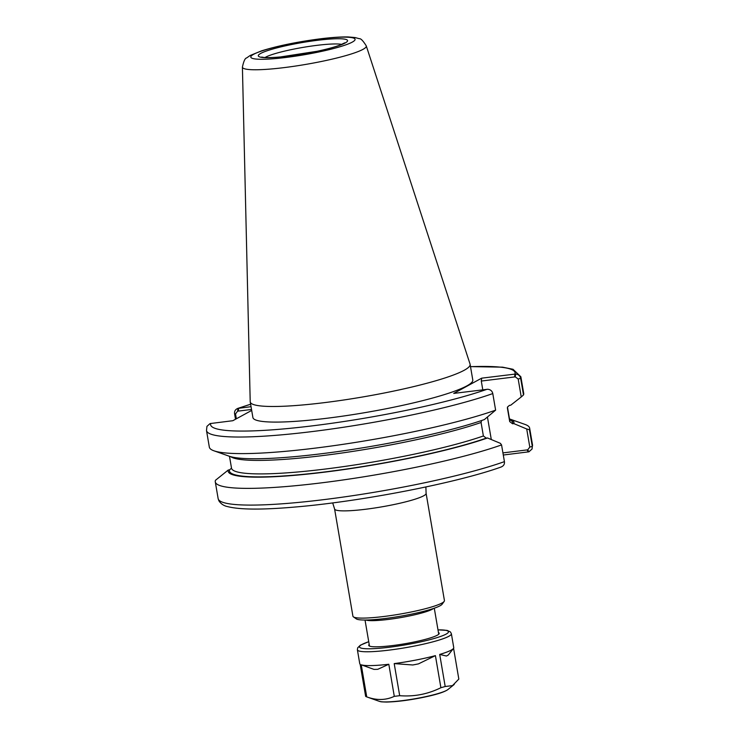 <?xml version="1.0" encoding="UTF-8"?>
<svg xmlns="http://www.w3.org/2000/svg" width="739" height="739" viewBox="0 0 739 739"><rect width="100%" height="100%" fill="white"/><g stroke="black" fill="none" stroke-linecap="round" stroke-linejoin="round"><path stroke-width="1.11" d="M426.107 493.347L444.435 600.567A46.418 5.847 170.3 0 1 444.194 601.361A46.418 5.847 170.3 0 1 441.968 603.042A46.418 5.847 170.3 0 1 394.515 614.996A46.418 5.847 170.3 0 1 353.418 616.88A46.418 5.847 170.3 0 1 352.919 616.215L334.591 508.986A46.418 5.847 -9.7 0 0 365.482 509.273A46.418 5.847 -9.7 0 0 423.632 495.814A46.418 5.847 -9.7 0 0 426.107 493.347L425.876 486.964M503.287 455.021L528.939 451.806L532.062 448.998L532.302 446.43L529.447 429.71L526.713 428.98L529.808 447.067L527.72 449.829L528.939 451.806M444.194 601.361L442.153 604.197A43.915 5.533 170.3 0 1 440.047 605.786A43.915 5.533 170.3 0 1 395.162 617.093A43.915 5.533 170.3 0 1 356.281 618.876L353.418 616.88M495.62 410.154L484.378 419.567A144.973 18.263 170.3 0 1 341.27 451.095A144.973 18.263 170.3 0 1 229.192 456.203L213.931 450.799A159.467 20.092 170.3 0 1 209.331 447.104L206.495 430.523A159.467 20.092 170.3 0 0 318.287 430.8A159.467 20.092 170.3 0 0 492.784 393.573L495.62 410.154A159.467 20.092 170.3 0 1 338.056 445.063A159.467 20.092 170.3 0 1 213.931 450.799M515.637 374.017L515.249 376.862L518.178 379.005L521.244 396.954L523.498 394.949L520.672 378.368C520.108 375.8 518.436 374.35 515.637 374.017L481.68 378.165L453.737 393.407L487.703 389.259C490.52 389.573 492.211 391.014 492.784 393.573M206.495 430.523L206.938 426.375L210.061 423.576L232.822 420.713L251.685 410.422M251.048 406.672L237.662 408.445L250.623 404.196M366.267 45.883L470.059 364.096A111.534 14.05 170.3 0 1 470.115 364.355L472.784 379.957A111.534 14.05 170.3 0 1 466.845 385.897A111.534 14.05 170.3 0 1 345.898 415.678A111.534 14.05 170.3 0 1 252.904 417.544L250.235 401.933A111.534 14.05 170.3 0 1 250.207 401.674L242.41 67.055C243.704 61.161 245.099 58.132 246.586 57.975L250.124 55.508L261.477 50.88C277.919 45.8 297.54 41.781 320.32 38.825C331.663 37.421 340.975 36.802 348.235 36.95L355.154 37.56L359.302 38.705C360.771 38.363 363.089 40.756 366.267 45.883A62.843 7.917 170.3 0 1 362.96 49.374A62.843 7.917 170.3 0 1 294.251 66.242A62.843 7.917 170.3 0 1 242.41 67.055M515.249 376.862L481.292 381.056L481.68 378.165M236.351 418.791L235.519 413.942L237.616 411.18L238.004 408.334C235.418 409.332 234.272 411.133 234.577 413.738L235.519 419.244M518.178 379.005L520.672 378.368A159.467 20.092 170.3 0 0 520.866 376.788L523.702 393.37A159.467 20.092 170.3 0 1 523.498 394.949M521.244 396.954L510.714 405.212L509.43 405.369L507.453 407.087L507.407 408.122L509.716 421.618L512.58 423.77L513.854 423.613L526.713 428.98M487.528 437.968L486.244 438.135L483.38 435.982A141.149 17.782 170.3 0 1 329.197 468.554A141.149 17.782 170.3 0 1 231.51 468.147L229.543 469.865L228.259 470.022A144.973 18.263 170.3 0 0 324.624 472.147A144.973 18.263 170.3 0 0 487.528 437.968L500.386 443.335L501.559 444.915L504.423 461.644C504.728 464.24 503.582 466.041 500.996 467.039M501.559 444.915A159.467 20.092 170.3 0 1 327.063 482.142A159.467 20.092 170.3 0 1 215.28 481.865A159.467 20.092 170.3 0 1 215.474 480.285L228.259 470.022M527.72 449.829L502.926 452.896M509.485 418.921A144.973 18.263 170.3 0 1 509.781 419.031L525.05 424.435A159.467 20.092 170.3 0 1 529.641 428.13A159.467 20.092 170.3 0 1 529.447 429.71M509.781 419.031A144.973 18.263 170.3 0 1 513.854 423.613M237.616 411.18L251.519 409.461M483.38 435.982L481.071 422.486L481.606 420.528M481.292 381.056L482.789 389.813M487.463 417.156L491.296 439.539M470.115 364.355A111.534 14.05 170.3 0 1 464.175 370.285A111.534 14.05 170.3 0 1 343.238 400.076A111.534 14.05 170.3 0 1 250.235 401.933M453.497 648.408L448.287 655.003A42.76 5.385 -9.7 0 1 446.411 656.029L439.705 654.431A47.675 6.004 170.3 0 0 451.206 650.126A47.675 6.004 170.3 0 0 453.497 648.408A47.675 6.004 170.3 0 0 453.746 647.595L451.381 633.748A47.675 6.004 170.3 0 1 448.841 636.288A47.675 6.004 170.3 0 1 397.148 649.027A47.675 6.004 170.3 0 1 357.39 649.821L359.754 663.659A47.675 6.004 170.3 0 0 360.161 664.259L365.639 696.341A47.675 6.004 170.3 0 0 366.618 696.84A47.675 6.004 170.3 0 0 366.729 696.877L361.251 664.804L373.962 669.386A42.76 5.385 -9.7 0 0 377.749 669.312L388.816 664.269A47.675 6.004 170.3 0 1 361.251 664.804M412.796 664.98L394.201 663.604A47.675 6.004 170.3 0 0 435.41 655.632L418.459 663.881A42.76 5.385 -9.7 0 1 412.796 664.98M453.57 648.297L458.827 679.067L452.499 685.616L445.192 686.503L439.705 654.431M388.816 664.269L394.293 696.35C385.758 700.332 376.567 700.507 366.729 696.877M435.41 655.632L440.897 687.713C427.807 694.18 414.071 696.831 399.688 695.685L394.201 663.604M399.688 695.685A47.675 6.004 170.3 0 1 394.293 696.35M445.192 686.503A47.675 6.004 170.3 0 1 440.897 687.713M438.449 632.584A35.758 4.508 170.3 0 1 439.021 633.923A35.758 4.508 170.3 0 1 437.312 635.207A35.758 4.508 170.3 0 1 400.76 644.417A35.758 4.508 170.3 0 1 369.103 645.868A35.758 4.508 170.3 0 1 369.195 644.426M433.47 608.474A35.13 4.425 170.3 0 1 432.278 609.25A35.13 4.425 170.3 0 1 397.979 618.044A35.13 4.425 170.3 0 1 365.897 620.03M487.029 389.287A154.442 19.454 170.3 0 1 313.373 425.729A154.442 19.454 170.3 0 1 210.726 423.447M238.281 411.096L238.66 408.205A154.442 19.454 170.3 0 1 250.632 404.27M470.521 366.692A154.442 19.454 170.3 0 1 514.963 374.054L514.584 376.945M504.423 461.644A159.467 20.092 170.3 0 1 329.927 498.862A159.467 20.092 170.3 0 1 218.134 498.585L218.855 500.756C220.97 503.924 223.88 505.873 227.594 506.603C240.027 509.79 262.908 509.892 296.228 506.926C362.018 501.347 457.358 482.789 501.338 466.937M529.808 447.067L532.302 446.43A159.467 20.092 170.3 0 0 532.505 444.85L529.641 428.13M528.274 451.935L527.055 449.912M235.519 413.942L234.577 413.738M507.462 407.05L507.462 407.087A141.149 17.782 170.3 0 1 507.407 408.122M481.071 422.486A141.149 17.782 170.3 0 1 335.377 453.931A141.149 17.782 170.3 0 1 230.697 456.674M507.462 407.087L509.771 420.583A141.149 17.782 170.3 0 1 509.716 421.618M509.624 419.715A143.652 18.096 170.3 0 1 512.58 423.77M486.244 438.135A143.652 18.096 170.3 0 1 325.04 471.916A143.652 18.096 170.3 0 1 229.543 469.865M265.024 57.513A40.904 5.155 170.3 0 1 265.523 57.226A40.904 5.155 170.3 0 1 316.763 45.365A40.904 5.155 170.3 0 1 341.76 44.395M260.691 53.439A45.291 5.709 170.3 0 1 317.437 40.303A45.291 5.709 170.3 0 1 345.159 43.001A45.291 5.709 170.3 0 1 288.422 56.127A45.291 5.709 170.3 0 1 260.691 53.439M253.597 54.316A52.903 6.669 170.3 0 1 319.876 38.973A52.903 6.669 170.3 0 1 352.263 42.123A52.903 6.669 170.3 0 1 285.975 57.457A52.903 6.669 170.3 0 1 253.597 54.316M437.996 629.887A45.162 5.69 170.3 0 1 412.168 643.623A45.162 5.69 170.3 0 1 361.851 644.537A45.162 5.69 170.3 0 1 368.733 641.72M454.254 684.434L447.899 689.561A35.712 4.499 170.3 0 1 446.689 690.337A35.712 4.499 170.3 0 1 411.845 699.27A35.712 4.499 170.3 0 1 379.218 701.302L366.618 696.84M444.204 691.482A34.456 4.342 170.3 0 1 414.182 699.066A34.456 4.342 170.3 0 1 383.338 701.884M334.591 508.986L332.689 502.899M365.029 620.039L369.482 646.08M434.283 608.197L438.735 634.238M520.866 376.788L513.023 369.278L502.575 367.163L470.503 366.609M215.28 481.865L218.134 498.585M532.062 448.998L532.505 444.85M229.487 456.305L231.51 468.147M344.697 42.862L339.764 45.181C334.342 47.176 326.767 49.217 317.031 51.296L280.358 56.958C271.878 57.688 266.04 57.799 262.853 57.291L261.754 57.042M357.39 649.821L357.685 647.798L360.299 645.23L368.733 641.674M451.381 633.748L450.439 631.947L447.113 630.395L437.987 629.84M447.899 689.561C444.98 691.695 438.661 693.875 428.943 696.12C412.768 699.741 398.663 701.717 386.617 702.05C378.34 701.819 381.666 701.68 379.218 701.302"/></g></svg>
